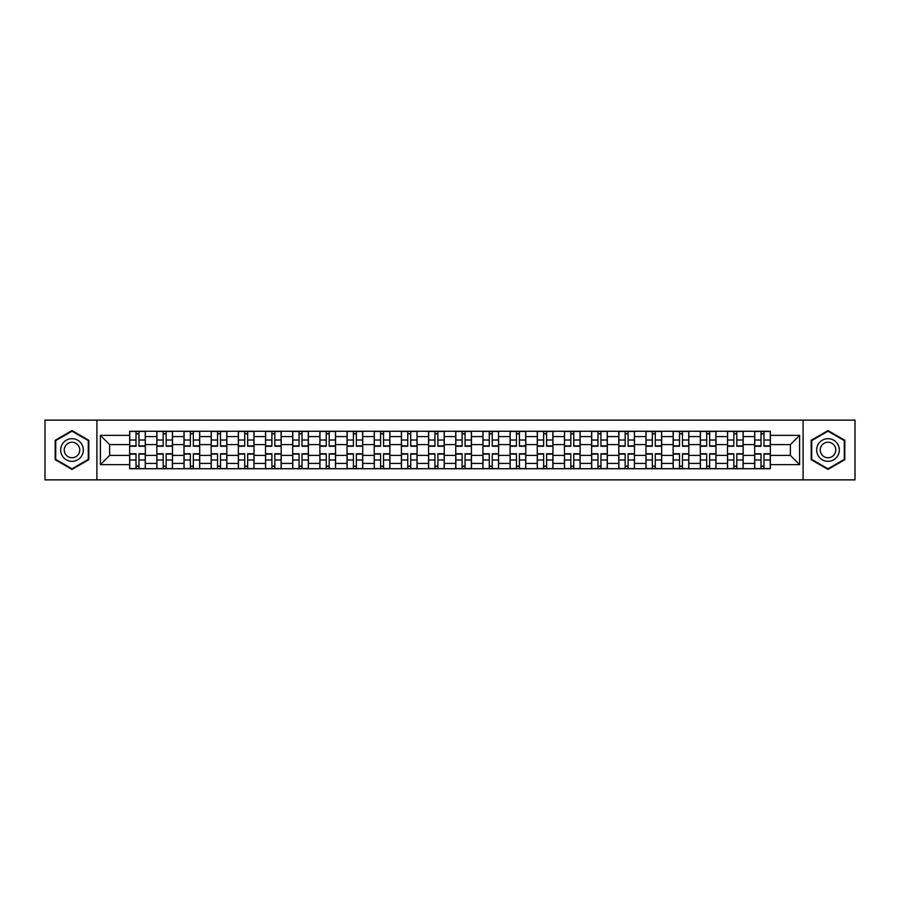 <?xml version="1.0" encoding="UTF-8"?>
<svg xmlns="http://www.w3.org/2000/svg" width="900" height="900" viewBox="0 0 900 900"><rect width="100%" height="100%" fill="white"/><g stroke="black" fill="none" stroke-linecap="round" stroke-linejoin="round"><path stroke-width="1.35" d="M803.092 479.869L855 479.869L855 420.131L45 420.131L45 479.869L803.092 479.869L803.092 420.131M156.836 468.731L156.836 436.59L145.339 436.59L145.339 468.731M145.339 436.59L145.339 431.269M156.836 436.59L156.836 431.269M172.507 431.269L172.507 468.731M184.005 468.731L184.005 431.269M199.688 431.269L199.688 468.731M211.185 468.731L211.185 431.269M226.856 431.269L226.856 468.731M238.354 468.731L238.354 431.269M254.036 431.269L254.036 468.731M265.534 468.731L265.534 431.269M281.205 431.269L281.205 468.731M292.702 468.731L292.702 431.269M308.385 431.269L308.385 468.731M319.882 468.731L319.882 431.269M335.554 431.269L335.554 468.731M347.051 468.731L347.051 431.269M362.734 431.269L362.734 468.731M374.231 468.731L374.231 431.269M389.902 431.269L389.902 468.731M401.4 468.731L401.4 431.269M417.082 431.269L417.082 468.731M428.569 468.731L428.569 431.269M444.251 431.269L444.251 468.731M455.749 468.731L455.749 431.269M471.431 431.269L471.431 468.731M482.918 468.731L482.918 431.269M498.6 431.269L498.6 468.731M510.098 468.731L510.098 431.269M525.769 431.269L525.769 468.731M537.266 468.731L537.266 431.269M552.949 431.269L552.949 468.731M564.446 468.731L564.446 431.269M580.117 431.269L580.117 468.731M591.615 468.731L591.615 431.269M607.298 431.269L607.298 468.731M618.795 468.731L618.795 431.269M634.466 431.269L634.466 468.731M645.964 468.731L645.964 431.269M661.646 431.269L661.646 468.731M673.144 468.731L673.144 431.269M688.815 431.269L688.815 468.731M700.312 468.731L700.312 431.269M715.995 431.269L715.995 468.731M727.492 468.731L727.492 431.269M743.164 431.269L743.164 468.731M754.661 468.731L754.661 431.269M754.661 455.4L743.164 455.4M727.492 455.4L715.995 455.4M700.312 455.4L688.815 455.4M673.144 455.4L661.646 455.4M645.964 455.4L634.466 455.4M618.795 455.4L607.298 455.4M591.615 455.4L580.117 455.4M564.446 455.4L552.949 455.4M537.266 455.4L525.769 455.4M510.098 455.4L498.6 455.4M482.918 455.4L471.431 455.4M455.749 455.4L444.251 455.4M428.569 455.4L417.082 455.4M401.4 455.4L389.902 455.4M374.231 455.4L362.734 455.4M347.051 455.4L335.554 455.4M319.882 455.4L308.385 455.4M292.702 455.4L281.205 455.4M265.534 455.4L254.036 455.4M238.354 455.4L226.856 455.4M211.185 455.4L199.688 455.4M184.005 455.4L172.507 455.4M156.836 455.4L145.339 455.4M754.661 444.6L743.164 444.6M727.492 444.6L715.995 444.6M700.312 444.6L688.815 444.6M673.144 444.6L661.646 444.6M645.964 444.6L634.466 444.6M618.795 444.6L607.298 444.6M591.615 444.6L580.117 444.6M564.446 444.6L552.949 444.6M537.266 444.6L525.769 444.6M510.098 444.6L498.6 444.6M482.918 444.6L471.431 444.6M455.749 444.6L444.251 444.6M428.569 444.6L417.082 444.6M401.4 444.6L389.902 444.6M374.231 444.6L362.734 444.6M347.051 444.6L335.554 444.6M319.882 444.6L308.385 444.6M292.702 444.6L281.205 444.6M265.534 444.6L254.036 444.6M238.354 444.6L226.856 444.6M211.185 444.6L199.688 444.6M184.005 444.6L172.507 444.6M156.836 444.6L145.339 444.6M109.631 455.4L129.656 455.4L129.656 444.6L109.631 444.6L109.631 455.4L100.395 464.636L100.395 435.364L129.656 435.364L129.656 444.6M770.344 444.6L770.344 455.4L790.369 455.4L790.369 444.6L770.344 444.6L770.344 431.269L129.656 431.269L129.656 435.364M770.344 435.364L799.605 435.364L799.605 464.636L770.344 464.636L770.344 455.4M129.656 455.4L129.656 468.731L770.344 468.731L770.344 464.636M129.656 464.636L100.395 464.636M96.907 479.869L96.907 420.131M88.808 440.291L72 430.594L55.193 440.291L55.193 459.709L72 469.406L88.808 459.709L88.808 440.291M844.808 440.291L828 430.594L811.192 440.291L811.192 459.709L828 469.406L844.808 459.709L844.808 440.291M138.983 466.11L136.013 466.11M136.013 433.89L138.983 433.89M166.151 466.11L163.192 466.11M163.192 433.89L166.151 433.89M193.331 466.11L190.361 466.11M190.361 433.89L193.331 433.89M220.5 466.11L217.541 466.11M217.541 433.89L220.5 433.89M247.669 466.11L244.71 466.11M244.71 433.89L247.669 433.89M274.849 466.11L271.89 466.11M271.89 433.89L274.849 433.89M302.017 466.11L299.059 466.11M299.059 433.89L302.017 433.89M329.197 466.11L326.239 466.11M326.239 433.89L329.197 433.89M356.366 466.11L353.407 466.11M353.407 433.89L356.366 433.89M383.546 466.11L380.588 466.11M380.588 433.89L383.546 433.89M410.715 466.11L407.756 466.11M407.756 433.89L410.715 433.89M437.895 466.11L434.936 466.11M434.936 433.89L437.895 433.89M465.064 466.11L462.105 466.11M462.105 433.89L465.064 433.89M492.244 466.11L489.285 466.11M489.285 433.89L492.244 433.89M519.413 466.11L516.454 466.11M516.454 433.89L519.413 433.89M546.592 466.11L543.634 466.11M543.634 433.89L546.592 433.89M573.761 466.11L570.803 466.11M570.803 433.89L573.761 433.89M600.941 466.11L597.982 466.11M597.982 433.89L600.941 433.89M628.11 466.11L625.151 466.11M625.151 433.89L628.11 433.89M655.29 466.11L652.331 466.11M652.331 433.89L655.29 433.89M682.459 466.11L679.5 466.11M679.5 433.89L682.459 433.89M709.639 466.11L706.669 466.11M706.669 433.89L709.639 433.89M736.808 466.11L733.849 466.11M733.849 433.89L736.808 433.89M763.988 466.11L761.018 466.11M761.018 433.89L763.988 433.89M100.395 435.364L109.631 444.6M790.369 455.4L799.605 464.636M790.369 444.6L799.605 435.364M138.983 446.254L138.983 431.449L145.249 431.449L145.249 446.254L138.983 446.254M136.013 433.71L138.983 433.71M136.013 431.449L129.746 431.449L129.746 446.254L136.013 446.254L136.013 431.449L138.983 431.449M136.013 453.746L136.013 468.551L129.746 468.551L129.746 453.746L136.013 453.746M138.983 466.29L136.013 466.29M138.983 468.551L145.249 468.551L145.249 453.746L138.983 453.746L138.983 468.551L136.013 468.551M166.151 446.254L166.151 431.449L172.417 431.449L172.417 446.254L166.151 446.254M163.192 433.71L166.151 433.71M163.192 431.449L156.915 431.449L156.915 446.254L163.192 446.254L163.192 431.449L166.151 431.449M193.331 446.254L193.331 431.449L199.597 431.449L199.597 446.254L193.331 446.254M190.361 433.71L193.331 433.71M190.361 431.449L184.095 431.449L184.095 446.254L190.361 446.254L190.361 431.449L193.331 431.449M220.5 446.254L220.5 431.449L226.766 431.449L226.766 446.254L220.5 446.254M217.541 433.71L220.5 433.71M217.541 431.449L211.264 431.449L211.264 446.254L217.541 446.254L217.541 431.449L220.5 431.449M62.19 455.659A11.318 11.318 0 0 0 77.659 459.81A11.318 11.318 0 0 0 81.81 444.341A11.318 11.318 0 0 0 66.341 440.19A11.318 11.318 0 0 0 62.19 455.659M65.284 453.881A7.751 7.751 0 0 0 75.881 456.716A7.751 7.751 0 0 0 78.716 446.119A7.751 7.751 0 0 0 68.119 443.284A7.751 7.751 0 0 0 65.284 453.881M72 431.19L88.29 440.595L88.29 459.405L72 468.81L55.71 459.405L55.71 440.595L72 431.19M818.19 455.659A11.318 11.318 0 0 0 833.659 459.81A11.318 11.318 0 0 0 837.81 444.341A11.318 11.318 0 0 0 822.341 440.19A11.318 11.318 0 0 0 818.19 455.659M821.284 453.881A7.751 7.751 0 0 0 831.881 456.716A7.751 7.751 0 0 0 834.716 446.119A7.751 7.751 0 0 0 824.119 443.284A7.751 7.751 0 0 0 821.284 453.881M828 431.19L844.29 440.595L844.29 459.405L828 468.81L811.71 459.405L811.71 440.595L828 431.19M163.192 453.746L163.192 468.551L156.915 468.551L156.915 453.746L163.192 453.746M166.151 466.29L163.192 466.29M166.151 468.551L172.417 468.551L172.417 453.746L166.151 453.746L166.151 468.551L163.192 468.551M190.361 453.746L190.361 468.551L184.095 468.551L184.095 453.746L190.361 453.746M193.331 466.29L190.361 466.29M193.331 468.551L199.597 468.551L199.597 453.746L193.331 453.746L193.331 468.551L190.361 468.551M217.541 453.746L217.541 468.551L211.264 468.551L211.264 453.746L217.541 453.746M220.5 466.29L217.541 466.29M220.5 468.551L226.766 468.551L226.766 453.746L220.5 453.746L220.5 468.551L217.541 468.551M247.669 446.254L247.669 431.449L253.946 431.449L253.946 446.254L247.669 446.254M244.71 433.71L247.669 433.71M244.71 431.449L238.444 431.449L238.444 446.254L244.71 446.254L244.71 431.449L247.669 431.449M274.849 446.254L274.849 431.449L281.115 431.449L281.115 446.254L274.849 446.254M271.89 433.71L274.849 433.71M271.89 431.449L265.613 431.449L265.613 446.254L271.89 446.254L271.89 431.449L274.849 431.449M244.71 453.746L244.71 468.551L238.444 468.551L238.444 453.746L244.71 453.746M247.669 466.29L244.71 466.29M247.669 468.551L253.946 468.551L253.946 453.746L247.669 453.746L247.669 468.551L244.71 468.551M271.89 453.746L271.89 468.551L265.613 468.551L265.613 453.746L271.89 453.746M274.849 466.29L271.89 466.29M274.849 468.551L281.115 468.551L281.115 453.746L274.849 453.746L274.849 468.551L271.89 468.551M302.017 446.254L302.017 431.449L308.295 431.449L308.295 446.254L302.017 446.254M299.059 433.71L302.017 433.71M299.059 431.449L292.793 431.449L292.793 446.254L299.059 446.254L299.059 431.449L302.017 431.449M329.197 446.254L329.197 431.449L335.464 431.449L335.464 446.254L329.197 446.254M326.239 433.71L329.197 433.71M326.239 431.449L319.961 431.449L319.961 446.254L326.239 446.254L326.239 431.449L329.197 431.449M356.366 446.254L356.366 431.449L362.644 431.449L362.644 446.254L356.366 446.254M353.407 433.71L356.366 433.71M353.407 431.449L347.141 431.449L347.141 446.254L353.407 446.254L353.407 431.449L356.366 431.449M383.546 446.254L383.546 431.449L389.812 431.449L389.812 446.254L383.546 446.254M380.588 433.71L383.546 433.71M380.588 431.449L374.31 431.449L374.31 446.254L380.588 446.254L380.588 431.449L383.546 431.449M410.715 446.254L410.715 431.449L416.993 431.449L416.993 446.254L410.715 446.254M407.756 433.71L410.715 433.71M407.756 431.449L401.49 431.449L401.49 446.254L407.756 446.254L407.756 431.449L410.715 431.449M437.895 446.254L437.895 431.449L444.161 431.449L444.161 446.254L437.895 446.254M434.936 433.71L437.895 433.71M434.936 431.449L428.659 431.449L428.659 446.254L434.936 446.254L434.936 431.449L437.895 431.449M465.064 446.254L465.064 431.449L471.341 431.449L471.341 446.254L465.064 446.254M462.105 433.71L465.064 433.71M462.105 431.449L455.839 431.449L455.839 446.254L462.105 446.254L462.105 431.449L465.064 431.449M492.244 446.254L492.244 431.449L498.51 431.449L498.51 446.254L492.244 446.254M489.285 433.71L492.244 433.71M489.285 431.449L483.007 431.449L483.007 446.254L489.285 446.254L489.285 431.449L492.244 431.449M299.059 453.746L299.059 468.551L292.793 468.551L292.793 453.746L299.059 453.746M302.017 466.29L299.059 466.29M302.017 468.551L308.295 468.551L308.295 453.746L302.017 453.746L302.017 468.551L299.059 468.551M326.239 453.746L326.239 468.551L319.961 468.551L319.961 453.746L326.239 453.746M329.197 466.29L326.239 466.29M329.197 468.551L335.464 468.551L335.464 453.746L329.197 453.746L329.197 468.551L326.239 468.551M353.407 453.746L353.407 468.551L347.141 468.551L347.141 453.746L353.407 453.746M356.366 466.29L353.407 466.29M356.366 468.551L362.644 468.551L362.644 453.746L356.366 453.746L356.366 468.551L353.407 468.551M380.588 453.746L380.588 468.551L374.31 468.551L374.31 453.746L380.588 453.746M383.546 466.29L380.588 466.29M383.546 468.551L389.812 468.551L389.812 453.746L383.546 453.746L383.546 468.551L380.588 468.551M407.756 453.746L407.756 468.551L401.49 468.551L401.49 453.746L407.756 453.746M410.715 466.29L407.756 466.29M410.715 468.551L416.993 468.551L416.993 453.746L410.715 453.746L410.715 468.551L407.756 468.551M434.936 453.746L434.936 468.551L428.659 468.551L428.659 453.746L434.936 453.746M437.895 466.29L434.936 466.29M437.895 468.551L444.161 468.551L444.161 453.746L437.895 453.746L437.895 468.551L434.936 468.551M462.105 453.746L462.105 468.551L455.839 468.551L455.839 453.746L462.105 453.746M465.064 466.29L462.105 466.29M465.064 468.551L471.341 468.551L471.341 453.746L465.064 453.746L465.064 468.551L462.105 468.551M489.285 453.746L489.285 468.551L483.007 468.551L483.007 453.746L489.285 453.746M492.244 466.29L489.285 466.29M492.244 468.551L498.51 468.551L498.51 453.746L492.244 453.746L492.244 468.551L489.285 468.551M519.413 446.254L519.413 431.449L525.69 431.449L525.69 446.254L519.413 446.254M516.454 433.71L519.413 433.71M516.454 431.449L510.188 431.449L510.188 446.254L516.454 446.254L516.454 431.449L519.413 431.449M546.592 446.254L546.592 431.449L552.859 431.449L552.859 446.254L546.592 446.254M543.634 433.71L546.592 433.71M543.634 431.449L537.356 431.449L537.356 446.254L543.634 446.254L543.634 431.449L546.592 431.449M573.761 446.254L573.761 431.449L580.039 431.449L580.039 446.254L573.761 446.254M570.803 433.71L573.761 433.71M570.803 431.449L564.536 431.449L564.536 446.254L570.803 446.254L570.803 431.449L573.761 431.449M600.941 446.254L600.941 431.449L607.207 431.449L607.207 446.254L600.941 446.254M597.982 433.71L600.941 433.71M597.982 431.449L591.705 431.449L591.705 446.254L597.982 446.254L597.982 431.449L600.941 431.449M628.11 446.254L628.11 431.449L634.387 431.449L634.387 446.254L628.11 446.254M625.151 433.71L628.11 433.71M625.151 431.449L618.885 431.449L618.885 446.254L625.151 446.254L625.151 431.449L628.11 431.449M655.29 446.254L655.29 431.449L661.556 431.449L661.556 446.254L655.29 446.254M652.331 433.71L655.29 433.71M652.331 431.449L646.054 431.449L646.054 446.254L652.331 446.254L652.331 431.449L655.29 431.449M516.454 453.746L516.454 468.551L510.188 468.551L510.188 453.746L516.454 453.746M519.413 466.29L516.454 466.29M519.413 468.551L525.69 468.551L525.69 453.746L519.413 453.746L519.413 468.551L516.454 468.551M543.634 453.746L543.634 468.551L537.356 468.551L537.356 453.746L543.634 453.746M546.592 466.29L543.634 466.29M546.592 468.551L552.859 468.551L552.859 453.746L546.592 453.746L546.592 468.551L543.634 468.551M570.803 453.746L570.803 468.551L564.536 468.551L564.536 453.746L570.803 453.746M573.761 466.29L570.803 466.29M573.761 468.551L580.039 468.551L580.039 453.746L573.761 453.746L573.761 468.551L570.803 468.551M597.982 453.746L597.982 468.551L591.705 468.551L591.705 453.746L597.982 453.746M600.941 466.29L597.982 466.29M600.941 468.551L607.207 468.551L607.207 453.746L600.941 453.746L600.941 468.551L597.982 468.551M625.151 453.746L625.151 468.551L618.885 468.551L618.885 453.746L625.151 453.746M628.11 466.29L625.151 466.29M628.11 468.551L634.387 468.551L634.387 453.746L628.11 453.746L628.11 468.551L625.151 468.551M652.331 453.746L652.331 468.551L646.054 468.551L646.054 453.746L652.331 453.746M655.29 466.29L652.331 466.29M655.29 468.551L661.556 468.551L661.556 453.746L655.29 453.746L655.29 468.551L652.331 468.551M682.459 446.254L682.459 431.449L688.736 431.449L688.736 446.254L682.459 446.254M679.5 433.71L682.459 433.71M679.5 431.449L673.234 431.449L673.234 446.254L679.5 446.254L679.5 431.449L682.459 431.449M679.5 453.746L679.5 468.551L673.234 468.551L673.234 453.746L679.5 453.746M682.459 466.29L679.5 466.29M682.459 468.551L688.736 468.551L688.736 453.746L682.459 453.746L682.459 468.551L679.5 468.551M709.639 446.254L709.639 431.449L715.905 431.449L715.905 446.254L709.639 446.254M706.669 433.71L709.639 433.71M706.669 431.449L700.403 431.449L700.403 446.254L706.669 446.254L706.669 431.449L709.639 431.449M706.669 453.746L706.669 468.551L700.403 468.551L700.403 453.746L706.669 453.746M709.639 466.29L706.669 466.29M709.639 468.551L715.905 468.551L715.905 453.746L709.639 453.746L709.639 468.551L706.669 468.551M736.808 446.254L736.808 431.449L743.085 431.449L743.085 446.254L736.808 446.254M733.849 433.71L736.808 433.71M733.849 431.449L727.582 431.449L727.582 446.254L733.849 446.254L733.849 431.449L736.808 431.449M733.849 453.746L733.849 468.551L727.582 468.551L727.582 453.746L733.849 453.746M736.808 466.29L733.849 466.29M736.808 468.551L743.085 468.551L743.085 453.746L736.808 453.746L736.808 468.551L733.849 468.551M763.988 446.254L763.988 431.449L770.254 431.449L770.254 446.254L763.988 446.254M761.018 433.71L763.988 433.71M761.018 431.449L754.751 431.449L754.751 446.254L761.018 446.254L761.018 431.449L763.988 431.449M761.018 453.746L761.018 468.551L754.751 468.551L754.751 453.746L761.018 453.746M763.988 466.29L761.018 466.29M763.988 468.551L770.254 468.551L770.254 453.746L763.988 453.746L763.988 468.551L761.018 468.551M727.492 436.59L715.995 436.59M700.312 436.59L688.815 436.59M673.144 436.59L661.646 436.59M645.964 436.59L634.466 436.59M618.795 436.59L607.298 436.59M591.615 436.59L580.117 436.59M564.446 436.59L552.949 436.59M537.266 436.59L525.769 436.59M510.098 436.59L498.6 436.59M482.918 436.59L471.431 436.59M455.749 436.59L444.251 436.59M428.569 436.59L417.082 436.59M401.4 436.59L389.902 436.59M374.231 436.59L362.734 436.59M347.051 436.59L335.554 436.59M319.882 436.59L308.385 436.59M292.702 436.59L281.205 436.59M265.534 436.59L254.036 436.59M238.354 436.59L226.856 436.59M211.185 436.59L199.688 436.59M184.005 436.59L172.507 436.59M754.661 436.59L743.164 436.59M727.492 463.41L715.995 463.41M700.312 463.41L688.815 463.41M673.144 463.41L661.646 463.41M645.964 463.41L634.466 463.41M618.795 463.41L607.298 463.41M591.615 463.41L580.117 463.41M564.446 463.41L552.949 463.41M537.266 463.41L525.769 463.41M510.098 463.41L498.6 463.41M482.918 463.41L471.431 463.41M455.749 463.41L444.251 463.41M428.569 463.41L417.082 463.41M401.4 463.41L389.902 463.41M374.231 463.41L362.734 463.41M347.051 463.41L335.554 463.41M319.882 463.41L308.385 463.41M292.702 463.41L281.205 463.41M265.534 463.41L254.036 463.41M238.354 463.41L226.856 463.41M211.185 463.41L199.688 463.41M184.005 463.41L172.507 463.41M156.836 463.41L145.339 463.41M754.661 463.41L743.164 463.41M138.983 445.882L145.249 445.882M138.983 440.01L145.249 440.01M129.746 445.882L136.013 445.882M129.746 440.01L136.013 440.01M136.013 454.118L129.746 454.118M136.013 459.99L129.746 459.99M145.249 454.118L138.983 454.118M145.249 459.99L138.983 459.99M166.151 445.882L172.417 445.882M166.151 440.01L172.417 440.01M156.915 445.882L163.192 445.882M156.915 440.01L163.192 440.01M193.331 445.882L199.597 445.882M193.331 440.01L199.597 440.01M184.095 445.882L190.361 445.882M184.095 440.01L190.361 440.01M220.5 445.882L226.766 445.882M220.5 440.01L226.766 440.01M211.264 445.882L217.541 445.882M211.264 440.01L217.541 440.01M163.192 454.118L156.915 454.118M163.192 459.99L156.915 459.99M172.417 454.118L166.151 454.118M172.417 459.99L166.151 459.99M190.361 454.118L184.095 454.118M190.361 459.99L184.095 459.99M199.597 454.118L193.331 454.118M199.597 459.99L193.331 459.99M217.541 454.118L211.264 454.118M217.541 459.99L211.264 459.99M226.766 454.118L220.5 454.118M226.766 459.99L220.5 459.99M247.669 445.882L253.946 445.882M247.669 440.01L253.946 440.01M238.444 445.882L244.71 445.882M238.444 440.01L244.71 440.01M274.849 445.882L281.115 445.882M274.849 440.01L281.115 440.01M265.613 445.882L271.89 445.882M265.613 440.01L271.89 440.01M244.71 454.118L238.444 454.118M244.71 459.99L238.444 459.99M253.946 454.118L247.669 454.118M253.946 459.99L247.669 459.99M271.89 454.118L265.613 454.118M271.89 459.99L265.613 459.99M281.115 454.118L274.849 454.118M281.115 459.99L274.849 459.99M302.017 445.882L308.295 445.882M302.017 440.01L308.295 440.01M292.793 445.882L299.059 445.882M292.793 440.01L299.059 440.01M329.197 445.882L335.464 445.882M329.197 440.01L335.464 440.01M319.961 445.882L326.239 445.882M319.961 440.01L326.239 440.01M356.366 445.882L362.644 445.882M356.366 440.01L362.644 440.01M347.141 445.882L353.407 445.882M347.141 440.01L353.407 440.01M383.546 445.882L389.812 445.882M383.546 440.01L389.812 440.01M374.31 445.882L380.588 445.882M374.31 440.01L380.588 440.01M410.715 445.882L416.993 445.882M410.715 440.01L416.993 440.01M401.49 445.882L407.756 445.882M401.49 440.01L407.756 440.01M437.895 445.882L444.161 445.882M437.895 440.01L444.161 440.01M428.659 445.882L434.936 445.882M428.659 440.01L434.936 440.01M465.064 445.882L471.341 445.882M465.064 440.01L471.341 440.01M455.839 445.882L462.105 445.882M455.839 440.01L462.105 440.01M492.244 445.882L498.51 445.882M492.244 440.01L498.51 440.01M483.007 445.882L489.285 445.882M483.007 440.01L489.285 440.01M299.059 454.118L292.793 454.118M299.059 459.99L292.793 459.99M308.295 454.118L302.017 454.118M308.295 459.99L302.017 459.99M326.239 454.118L319.961 454.118M326.239 459.99L319.961 459.99M335.464 454.118L329.197 454.118M335.464 459.99L329.197 459.99M353.407 454.118L347.141 454.118M353.407 459.99L347.141 459.99M362.644 454.118L356.366 454.118M362.644 459.99L356.366 459.99M380.588 454.118L374.31 454.118M380.588 459.99L374.31 459.99M389.812 454.118L383.546 454.118M389.812 459.99L383.546 459.99M407.756 454.118L401.49 454.118M407.756 459.99L401.49 459.99M416.993 454.118L410.715 454.118M416.993 459.99L410.715 459.99M434.936 454.118L428.659 454.118M434.936 459.99L428.659 459.99M444.161 454.118L437.895 454.118M444.161 459.99L437.895 459.99M462.105 454.118L455.839 454.118M462.105 459.99L455.839 459.99M471.341 454.118L465.064 454.118M471.341 459.99L465.064 459.99M489.285 454.118L483.007 454.118M489.285 459.99L483.007 459.99M498.51 454.118L492.244 454.118M498.51 459.99L492.244 459.99M519.413 445.882L525.69 445.882M519.413 440.01L525.69 440.01M510.188 445.882L516.454 445.882M510.188 440.01L516.454 440.01M546.592 445.882L552.859 445.882M546.592 440.01L552.859 440.01M537.356 445.882L543.634 445.882M537.356 440.01L543.634 440.01M573.761 445.882L580.039 445.882M573.761 440.01L580.039 440.01M564.536 445.882L570.803 445.882M564.536 440.01L570.803 440.01M600.941 445.882L607.207 445.882M600.941 440.01L607.207 440.01M591.705 445.882L597.982 445.882M591.705 440.01L597.982 440.01M628.11 445.882L634.387 445.882M628.11 440.01L634.387 440.01M618.885 445.882L625.151 445.882M618.885 440.01L625.151 440.01M655.29 445.882L661.556 445.882M655.29 440.01L661.556 440.01M646.054 445.882L652.331 445.882M646.054 440.01L652.331 440.01M516.454 454.118L510.188 454.118M516.454 459.99L510.188 459.99M525.69 454.118L519.413 454.118M525.69 459.99L519.413 459.99M543.634 454.118L537.356 454.118M543.634 459.99L537.356 459.99M552.859 454.118L546.592 454.118M552.859 459.99L546.592 459.99M570.803 454.118L564.536 454.118M570.803 459.99L564.536 459.99M580.039 454.118L573.761 454.118M580.039 459.99L573.761 459.99M597.982 454.118L591.705 454.118M597.982 459.99L591.705 459.99M607.207 454.118L600.941 454.118M607.207 459.99L600.941 459.99M625.151 454.118L618.885 454.118M625.151 459.99L618.885 459.99M634.387 454.118L628.11 454.118M634.387 459.99L628.11 459.99M652.331 454.118L646.054 454.118M652.331 459.99L646.054 459.99M661.556 454.118L655.29 454.118M661.556 459.99L655.29 459.99M682.459 445.882L688.736 445.882M682.459 440.01L688.736 440.01M673.234 445.882L679.5 445.882M673.234 440.01L679.5 440.01M679.5 454.118L673.234 454.118M679.5 459.99L673.234 459.99M688.736 454.118L682.459 454.118M688.736 459.99L682.459 459.99M709.639 445.882L715.905 445.882M709.639 440.01L715.905 440.01M700.403 445.882L706.669 445.882M700.403 440.01L706.669 440.01M706.669 454.118L700.403 454.118M706.669 459.99L700.403 459.99M715.905 454.118L709.639 454.118M715.905 459.99L709.639 459.99M736.808 445.882L743.085 445.882M736.808 440.01L743.085 440.01M727.582 445.882L733.849 445.882M727.582 440.01L733.849 440.01M733.849 454.118L727.582 454.118M733.849 459.99L727.582 459.99M743.085 454.118L736.808 454.118M743.085 459.99L736.808 459.99M763.988 445.882L770.254 445.882M763.988 440.01L770.254 440.01M754.751 445.882L761.018 445.882M754.751 440.01L761.018 440.01M761.018 454.118L754.751 454.118M761.018 459.99L754.751 459.99M770.254 454.118L763.988 454.118M770.254 459.99L763.988 459.99"/></g></svg>
